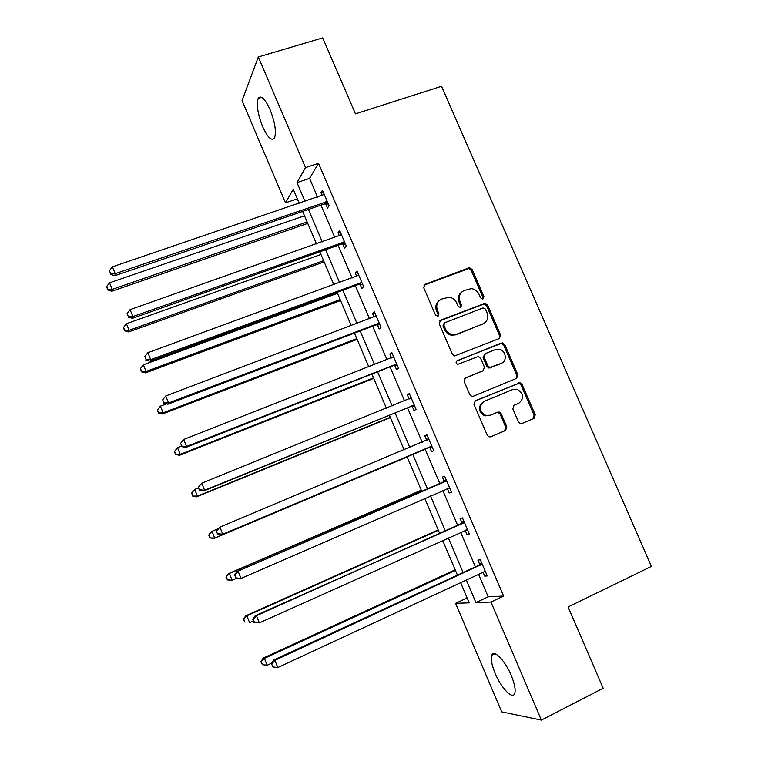 <?xml version="1.0" encoding="UTF-8"?>
<svg xmlns="http://www.w3.org/2000/svg" width="758" height="758" viewBox="0 0 758 758"><rect width="100%" height="100%" fill="white"/><g stroke="black" fill="none" stroke-linecap="round" stroke-linejoin="round"><path stroke-width="1.14" d="M482.979 298.955L483.879 296.539L472.177 269.583L469.657 267.801L468.69 267.953L425.096 284.297L423.75 287.784L435.537 315.139L438.029 316.285L438.958 313.821L437.432 310.278C435.755 305.104 437.186 301.362 441.706 299.069L449.049 297.202C452.545 297.704 455.075 299.599 456.657 302.906L458.183 306.421L460.646 307.568L461.565 305.123L460.04 301.608C458.372 296.463 459.765 292.759 464.218 290.485L471.296 288.627C474.83 289.073 477.407 290.977 479.018 294.322L480.544 297.818L482.979 298.955M482.808 299.012L482.903 297.259L471.23 270.369L468.719 268.588L423.959 285.179M437.953 316.313L438.077 314.513L436.551 310.979L437.432 310.278M460.523 307.606L460.637 305.834L459.121 302.319L460.04 301.608M495.192 673.426C491.715 664.965 490.578 658.91 491.771 655.253C493.799 649.085 505.055 660.502 511.224 675.406C514.71 683.924 515.866 689.988 514.673 693.608C512.484 699.899 501.133 687.894 495.192 673.426M262.647 126.69C257.758 114.155 256.28 104.737 258.184 98.445C260.951 94.807 264.912 98.531 270.056 109.597C274.974 122.294 276.471 131.712 274.548 137.861C271.705 141.471 267.735 137.748 262.647 126.69M518.472 421.922L520.291 423.58L521.978 423.495L533.983 418.378L535.233 414.797L522.054 384.448L520.064 382.752L475.294 400.774L473.987 404.384L487.261 435.196L488.995 436.835L490.814 436.779L505.567 430.487L506.846 426.868L501.18 413.745L499.332 412.077L497.646 412.163L490.341 415.232L485.726 415.431C479.009 410.988 478.544 406.279 484.334 401.314L512.815 389.498L516.928 389.205C523.92 393.421 524.545 398.121 518.794 403.284L514.085 405.265L512.815 408.846L518.472 421.922M297.307 198.861L285.482 202.86L242.058 100.634L258.307 56.992L322.7 37.9L355.464 113.861L441.535 86.289L651.425 566.425L568.102 606.94L603.16 688.236L541.364 720.1L501.701 711.876L455.596 603.34L469.23 602.847L460.637 582.637M258.307 56.992L305.521 167.603L297.003 182.593L305 201.372M478.573 574.308L488.18 596.811L503.615 596.063L318.502 163.311L305.521 167.603M503.615 596.063L490.976 602.051L541.364 720.1M499.332 338.551L500.602 335.045L487.546 304.981L485.205 303.219L440.569 320.189L439.233 323.723L452.374 354.232L454.459 355.976L499.332 338.551M504.762 344.625L517.875 374.822L516.615 378.365L473.333 396.216L471.675 396.311L469.78 394.615L464.114 381.482L465.44 377.891L483.14 370.7L484.438 367.147L480.705 358.506L478.62 356.772L477.17 356.895L457.661 364.39C455.766 363.281 455.596 362.04 457.159 360.675L502.601 342.881L504.762 344.625L503.738 345.241L516.823 375.371L517.875 374.822M318.502 163.311L309.586 178.395L317.564 197.099M320.994 205.134L334.799 237.472M338.134 245.279L352.11 278.025M355.35 285.624L369.506 318.786M372.652 326.167L386.987 359.747M390.038 366.9L404.554 400.906M407.51 407.832L422.206 442.265M425.067 448.963L439.877 483.651M442.805 490.502L457.595 525.152M460.646 532.305L475.389 566.861M325.732 203.893L327.513 208.052L329.076 205.74L322.472 190.277L320.937 192.665L322.169 195.536M325.191 202.623L325.561 203.485M342.862 243.991L344.644 248.16L346.311 246.075L339.669 230.536L338.049 232.715L339.385 235.852M342.379 242.873L342.701 243.621M360.069 284.278L361.86 288.476L363.632 286.609L356.961 270.994L355.227 272.946L356.686 276.357M377.361 324.765L379.161 328.981L381.037 327.333L374.329 311.652L372.5 313.376L374.073 317.062M394.738 365.441L396.548 369.677L398.528 368.265L391.791 352.498L389.849 353.995L391.545 357.956M412.2 406.326L414.02 410.571L416.095 409.386L409.329 393.554L407.292 394.823L409.102 399.059M429.748 447.4L431.577 451.673L433.756 450.716L426.953 434.798L424.812 435.841L426.631 440.104M447.381 488.673L449.21 492.965L451.503 492.245L444.671 476.251L442.416 477.057L444.245 481.349M465.147 530.278L466.937 534.466L469.335 533.983L462.465 517.904L460.106 518.481L461.954 522.793M483.064 572.224L484.75 576.165L487.261 575.928L480.354 559.774L477.891 560.105L479.738 564.435M467.136 597.92L455.596 603.34M299.211 203.343L293.223 189.254L285.482 202.86M457.444 575.151L442.653 540.397M439.593 533.206L424.764 498.357M421.836 491.478L406.989 456.581M404.118 449.845L389.385 415.223M386.419 408.259L371.875 374.064M368.805 366.872L354.441 333.103M351.286 325.694L337.092 292.351M333.842 284.705L319.829 251.779M316.484 243.924L302.65 211.416M466.293 580.012L475.91 602.601L490.976 602.051M308.44 209.435L322.264 241.887M325.599 249.733L339.603 282.601M342.853 290.229L357.027 323.514M360.183 330.914L374.547 364.626M377.598 371.808L392.142 405.937M395.108 412.892L409.822 447.457M412.693 454.184L427.531 489.005M430.459 495.884L445.268 530.666M448.329 537.839L463.11 572.536M309.586 178.395L297.003 182.593M488.18 596.811L475.91 602.601M320.937 192.665L323.173 191.916M338.049 232.715L340.266 231.929M355.227 272.946L357.454 272.141M372.5 313.376L374.717 312.542M389.849 353.995L392.057 353.133M407.292 394.823L409.491 393.933M424.812 435.841L427.01 434.921M449.21 492.965L451.398 492.008M466.937 534.466L469.117 533.48M484.75 576.165L486.93 575.151M461.774 292.01C458.476 294.597 457.586 298.036 459.121 302.319M439.147 300.67C435.897 303.304 435.035 306.744 436.551 310.979M499.143 338.627L499.588 335.68L486.57 305.692L484.229 303.92L439.564 320.918M485.423 309.084L482.979 307.947L444.813 322.756L443.875 325.229L445.496 328.972C446.945 332.051 449.276 333.927 452.498 334.6L456.856 334.174L482.922 323.931C487.347 321.619 488.72 317.896 487.024 312.77L485.423 309.084M444.084 323.306L442.985 325.893L443.875 325.229M483.898 323.467L455.928 334.818L451.579 335.244C448.366 334.572 446.036 332.705 444.595 329.626L442.985 325.893M516.141 378.564L516.823 375.371M464.711 378.346L482.704 370.946M456.487 361.159L501.275 343.023M501.322 363.319C507.708 361.102 505.918 350.149 499.039 349.239L495.372 349.59L485.366 353.607L484.078 357.151L487.811 365.773L489.848 367.497L501.521 363.234M484.703 354.014L483.092 357.738L484.078 357.151M500.299 363.887L488.853 368.066L486.816 366.351L483.092 357.738M503.738 345.241L501.588 343.507L500.252 343.639M518.093 403.607L513.706 405.454M483.348 401.816C477.559 406.762 478.023 411.461 484.732 415.896L490.341 415.232M490.568 436.864L504.525 430.914L505.804 427.304L500.147 414.209L498.309 412.551L496.623 412.636L489.336 415.697M521.741 423.58L532.883 418.833L534.134 415.251L520.983 384.979L519.003 383.283L474.735 401.096M304.508 215.793L109.531 282.819L112.231 289.366L111.871 291.224L307.757 223.411M107.778 289.186L106.698 286.571L107.645 289.935L107.778 289.186L112.231 289.366L307.142 221.98M106.698 286.571L109.531 282.819M111.871 291.224L107.645 289.935M327.295 201.562L115.225 273.685L112.402 266.835L324.253 194.446M328.356 204.044L324.272 204.006L114.837 275.723L115.225 273.685L110.564 273.505L109.427 270.767L110.564 273.505M110.412 274.33L114.837 275.723M112.402 266.835L109.427 270.767M320.975 254.47L126.397 323.732L129.116 330.308L128.661 331.947L324.13 261.898M124.634 330.09L123.554 327.465L124.464 330.753L124.634 330.09L129.116 330.308L323.619 260.686M123.554 327.465L126.397 323.732M128.661 331.947L124.464 330.753M337.509 293.327L143.347 364.854L146.076 371.458L145.527 372.86L340.588 300.556M141.575 371.202L140.486 368.568L141.358 371.771L141.575 371.202L146.076 371.458L340.162 299.571M140.486 368.568L143.347 364.854M145.527 372.86L141.358 371.771M344.52 241.878L132.925 316.55L130.082 309.662L341.46 234.724M345.477 244.114L341.403 244.123L132.423 318.341L132.925 316.55L128.225 316.332L127.088 313.585L128.225 316.332M128.036 317.052L132.423 318.341M130.082 309.662L127.088 313.585M361.831 282.393L150.709 359.633L147.848 352.716L358.761 275.201M362.684 284.383L358.619 284.421L150.103 361.168L150.709 359.633L145.981 359.377L144.844 356.611L145.981 359.377M145.754 359.993L150.103 361.168M147.848 352.716L144.844 356.611M166.428 403.862L160.383 406.165L163.122 412.807L162.477 413.982L357.113 339.385M158.593 412.513L157.493 409.86L158.346 412.987L163.122 412.807L356.791 338.636M157.493 409.86L160.383 406.165M162.477 413.982L158.346 412.987M181.314 446.187L177.505 447.684L180.252 454.364L179.504 455.302L373.713 378.403M175.695 454.033L174.596 451.361L175.401 454.402L180.252 454.364L373.495 377.882M174.596 451.361L177.505 447.684M179.504 455.302L175.401 454.402M198.501 487.868L194.702 489.412L197.468 496.12L196.616 496.822L390.398 417.601M192.883 495.751L191.774 493.07L192.551 496.035L197.468 496.12L390.275 417.317M191.452 493.354L194.702 489.412L191.774 493.07M196.616 496.822L192.551 496.035M379.227 323.098L168.589 402.943L165.718 395.989L376.139 315.878M379.966 324.841L375.911 324.926L167.878 404.222L168.589 402.943L163.832 402.64L162.686 399.864L163.832 402.64M375.418 316.493L376.12 315.821M163.557 403.161L167.878 404.222M165.718 395.989L162.686 399.864M396.709 364.011L186.553 446.471L183.673 439.479L393.601 356.753M397.344 365.498L393.288 365.612L185.738 447.495L186.553 446.471L181.768 446.13L180.622 443.335L181.768 446.13M392.18 357.71L393.468 356.44M181.456 446.547L185.738 447.495M183.673 439.479L180.622 443.335M198.293 487.347L199.449 490.151L198.293 487.347L201.713 483.197L411.149 397.817M198.643 487.034L201.713 483.197L204.622 490.227L203.684 490.995L410.751 406.506L414.797 406.354M414.266 405.113L204.622 490.227L199.809 489.839M409.121 399.049L410.912 397.249M199.449 490.151L203.684 490.995M218.039 528.8L211.984 531.349L214.77 538.085L213.813 538.54L407.16 456.979M210.156 537.678L209.047 534.977L209.786 537.858L214.77 538.085L407.141 456.932M208.677 535.176L211.056 531.841L211.984 531.349L209.047 534.977M213.813 538.54L209.786 537.858M216.362 531.168L217.527 533.983L216.362 531.168L219.858 527.142L428.791 439.09M216.769 530.96L219.858 527.142L222.776 534.2L221.734 534.712L428.298 447.599L432.344 447.409M431.918 446.424L222.776 534.2L217.934 533.784M426.1 440.625L428.431 438.257M217.527 533.983L221.734 534.712M421.287 490.199L228.329 573.74L229.361 573.484L232.156 580.258L236.847 578.212M421.353 490.35L229.361 573.484L225.988 577.198L227.514 579.804L226.396 577.103M227.514 579.804L232.156 580.258L227.106 579.898M225.988 577.198L228.329 573.74M445.363 481.482L236.96 571.598L446.509 480.563M234.98 575.104L238.097 571.314L241.025 578.411L235.7 578.041L234.98 575.104L235.7 578.041M449.655 487.934L241.025 578.411L236.155 577.947M443.108 482.259L446.036 479.463M449.968 488.654L446.993 488.673M236.96 571.598L234.535 575.208M438.19 529.918L245.677 615.847L246.814 615.828L249.619 622.64L253.399 620.944M438.361 530.306L246.814 615.828L243.384 619.428L244.957 622.147L243.839 619.428M243.384 619.428L245.677 615.847M463.176 523.172L255.171 615.733L256.422 615.714L464.322 522.243M253.295 619.485L256.422 615.714L259.369 622.858L253.968 622.327L254.47 622.337L253.295 619.485L252.793 619.485L253.968 622.327M467.478 529.643L259.369 622.858L254.47 622.337M460.807 523.721L463.735 520.869M467.686 530.107L465.44 530.145M255.171 615.733L252.793 619.485M455.179 569.817L263.121 658.152L264.362 658.389L267.186 665.23L271.648 663.165M455.454 570.461L264.362 658.389L260.875 661.867L262.486 664.7L261.358 661.961M267.186 665.23L262.486 664.7M260.875 661.867L263.121 658.152M481.074 565.08L478.601 565.383L273.486 660.095L274.851 660.351L482.211 564.123M271.696 664.103L272.88 666.964L271.696 664.103L274.851 660.351L277.807 667.523L484.542 571.617M478.601 565.383L481.51 562.483M485.48 571.769L483.964 571.807M273.486 660.095L271.156 663.989M272.88 666.964L277.807 667.523M482.903 297.259L483.879 296.539M438.077 314.513L438.958 313.821M460.637 305.834L461.565 305.123M424.243 285.055L425.096 284.297M467.752 268.739L468.69 267.953M471.23 270.369L472.177 269.583M439.678 320.871L440.569 320.189M483.083 304.072L484.059 303.361M486.57 305.692L487.546 304.981M499.588 335.68L500.602 335.045M444.595 329.626L445.496 328.972M455.928 334.818L456.856 334.174M481.946 324.595L482.922 323.931M464.853 378.233L465.44 377.891M482.154 371.259L483.14 370.7M456.638 361.007L457.159 360.675M486.816 366.351L487.811 365.773M490.322 367.943L491.326 367.374M517.733 403.768L518.794 403.284M496.623 412.636L497.646 412.163M500.147 414.209L501.18 413.745M505.804 427.304L506.846 426.868M504.525 430.914L505.567 430.487M517.506 383.396L518.567 382.866M520.983 384.979L522.054 384.448M534.134 415.251L535.233 414.797M532.883 418.833L533.983 418.378M326.85 201.543L325.296 203.874M325.826 201.675L324.272 204.006M344.085 241.859L342.426 243.972M343.052 242.01L341.403 244.123M361.395 282.374L359.643 284.269M360.372 282.535L358.619 284.421M378.792 323.088L376.934 324.756M377.768 323.259L375.911 324.926M396.273 364.001L394.312 365.432M395.25 364.181L393.288 365.612M393.298 357.046L392.777 357.444M413.83 405.113L411.765 406.316M412.816 405.303L410.751 406.506M410.855 398.121L409.746 398.793M431.482 446.424L429.312 447.4M430.468 446.623L428.298 447.599M428.488 439.403L426.337 440.417M449.219 487.934L447.144 488.607M446.206 480.885L443.951 481.662M467.051 529.653L466.075 529.851M464.019 522.565L461.65 523.105M481.917 564.454L479.444 564.757M491.771 655.253L494.86 653.747M258.184 98.445L261.756 97.346M468.719 268.588L469.657 267.801M484.229 303.92L485.205 303.219M451.579 335.244L452.498 334.6M488.853 368.066L489.848 367.497M501.588 343.507L502.601 342.881M484.732 415.896L485.726 415.431M498.309 412.551L499.332 412.077M519.003 383.283L520.064 382.752M326.357 201.552L324.803 203.893M343.886 241.859L342.237 243.972"/></g></svg>
